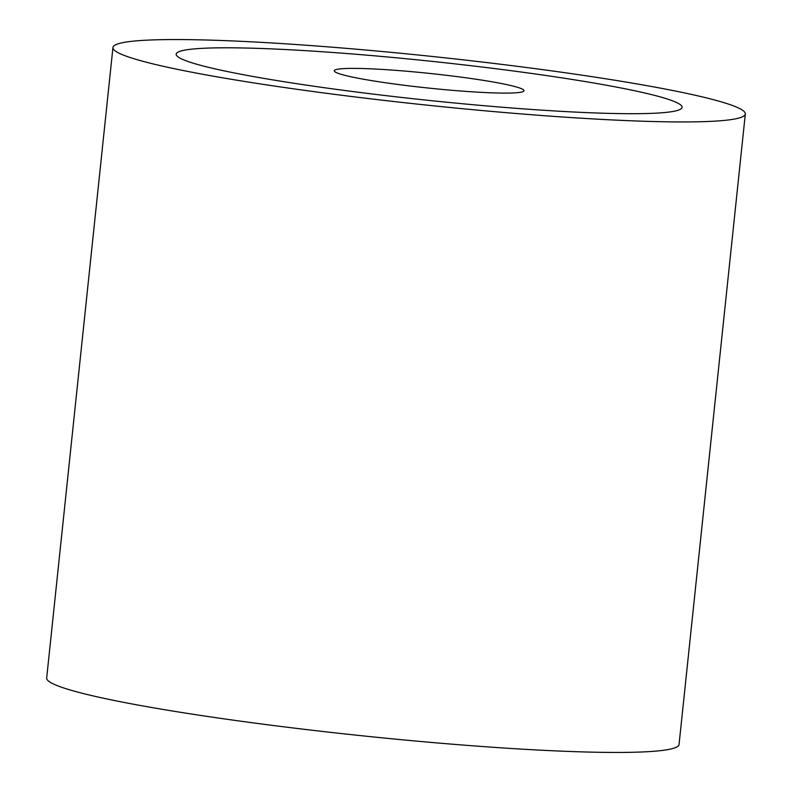 <?xml version="1.0" encoding="UTF-8"?>
<svg xmlns="http://www.w3.org/2000/svg" width="792" height="792" viewBox="0 0 792 792"><rect width="100%" height="100%" fill="white"/><g stroke="black" fill="none" stroke-linecap="round" stroke-linejoin="round"><path stroke-width="1.19" d="M745.322 113.979L679.051 744.48A317.929 24.473 -174 0 1 670.804 749.014A317.929 24.473 -174 0 1 325.453 731.778A317.929 24.473 -174 0 1 46.678 678.021L112.949 47.52A317.929 24.473 6 0 0 391.713 101.277A317.929 24.473 6 0 0 737.075 118.513A317.929 24.473 6 0 0 745.322 113.979A317.929 24.473 6 0 0 466.547 60.222A317.929 24.473 6 0 0 121.196 42.986A317.929 24.473 6 0 0 112.949 47.52M675.487 110.959A254.341 19.582 -174 0 1 399.198 97.169A254.341 19.582 -174 0 1 176.18 54.163A254.341 19.582 -174 0 1 182.784 50.539A254.341 19.582 -174 0 1 459.063 64.33A254.341 19.582 -174 0 1 682.09 107.336A254.341 19.582 -174 0 1 675.487 110.959A254.341 19.582 6 0 0 682.09 107.336A254.341 19.582 6 0 0 459.063 64.33A254.341 19.582 6 0 0 182.784 50.539A254.341 19.582 6 0 0 176.18 54.163A254.341 19.582 6 0 0 399.198 97.169A254.341 19.582 6 0 0 675.487 110.959M336.758 69.419A95.377 7.346 -174 0 1 443.985 75.012A95.377 7.346 -174 0 1 523.651 91.248A95.377 7.346 -174 0 1 521.512 92.08A95.377 7.346 -174 0 1 421.552 87.318A95.377 7.346 -174 0 1 334.501 71.369A95.377 7.346 -174 0 1 336.758 69.419"/></g></svg>

